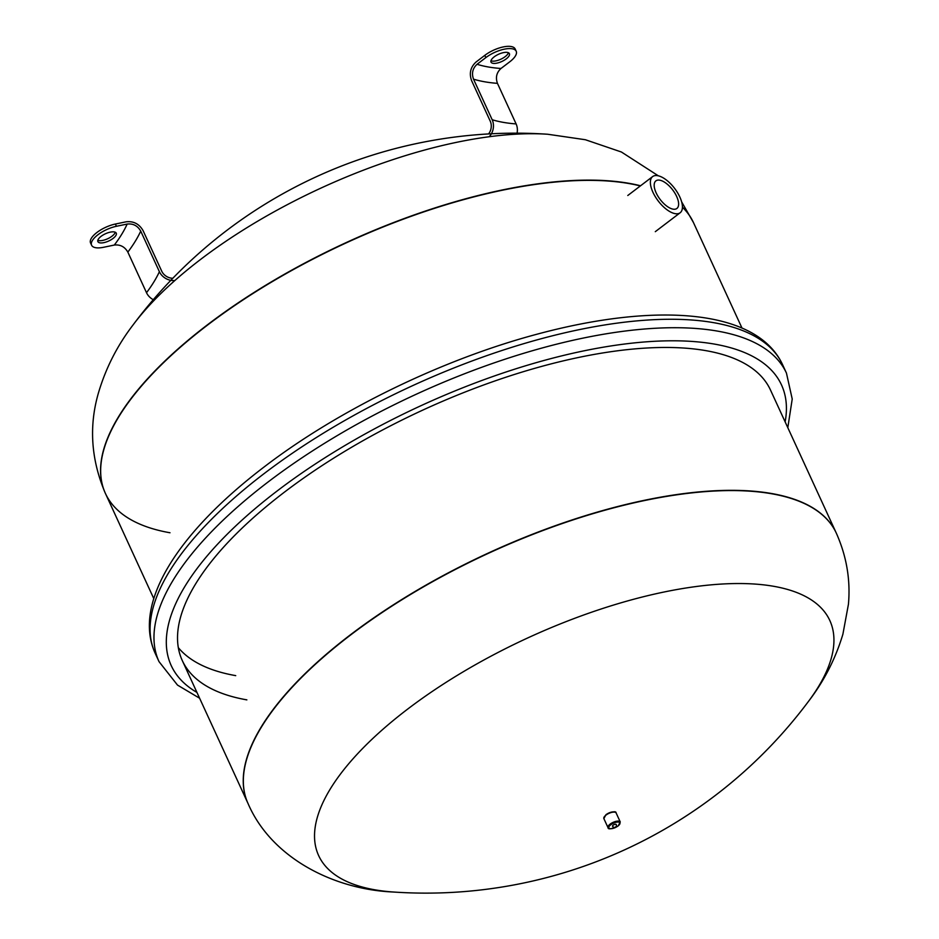 <?xml version="1.0" encoding="UTF-8"?>
<svg xmlns="http://www.w3.org/2000/svg" width="939" height="939" viewBox="0 0 939 939"><rect width="100%" height="100%" fill="white"/><g stroke="black" fill="none" stroke-linecap="round" stroke-linejoin="round"><path stroke-width="1.41" d="M836.238 532.976A323.72 127.011 155.3 0 0 836.18 532.859A323.72 127.011 155.3 0 0 771.588 493.515A323.72 127.011 155.3 0 0 415.648 591.124A323.72 127.011 155.3 0 0 247.978 803.397A323.72 127.011 155.3 0 0 248.037 803.526M98.302 239.21A10.118 3.967 -24.7 0 1 107.879 232.802A10.118 3.967 -24.7 0 1 116.26 233.165A10.118 3.967 -24.7 0 1 115.837 235.572A10.118 3.967 -24.7 0 1 106.26 241.98A10.118 3.967 -24.7 0 1 97.879 241.616A10.118 3.967 -24.7 0 1 98.302 239.21M97.82 240.278A10.118 3.967 155.3 0 0 106.706 239.175A10.118 3.967 155.3 0 0 114.793 233.318A10.118 3.967 155.3 0 0 115.274 232.25M114.3 245.056L103.548 247.286A20.235 7.935 -24.7 0 1 91.611 245.243A20.235 7.935 -24.7 0 1 97.973 234.727A20.235 7.935 -24.7 0 1 116.424 226.287L127.176 224.057A189.338 74.287 -24.7 0 1 114.3 245.056C120.239 244.386 124.758 246.746 127.845 252.11A200.136 78.524 155.3 0 0 140.733 231.123L159.395 271.7A13.169 10.446 31.5 0 0 174.9 280.479M127.845 252.11L146.507 292.698A13.169 10.446 31.5 0 0 153.28 299.705M91.611 245.243L90.567 242.99A20.235 7.935 155.3 0 1 96.94 232.473A20.235 7.935 155.3 0 1 115.391 224.034L126.143 221.804C133.561 220.97 139.207 223.916 143.08 230.63L161.743 271.207A10.458 8.298 31.5 0 0 172.846 278.261M140.733 231.123C137.634 225.747 133.115 223.4 127.176 224.057M640.551 185.769A323.72 127.011 155.3 0 0 628.895 183.305A323.72 127.011 155.3 0 0 207.988 324.401A323.72 127.011 155.3 0 0 105.297 493.186L105.414 493.433A323.72 127.011 -24.7 0 1 273.073 281.16A323.72 127.011 -24.7 0 1 629.013 183.551A323.72 127.011 -24.7 0 1 640.339 185.934A323.72 127.011 155.3 0 0 629.013 183.551A323.72 127.011 155.3 0 0 273.073 281.16A323.72 127.011 155.3 0 0 105.414 493.433A323.72 127.011 155.3 0 0 170.006 532.765M693.557 222.766A323.72 127.011 155.3 0 0 693.498 222.637L693.604 222.883A323.72 127.011 155.3 0 0 682.43 207.214A323.72 127.011 -24.7 0 1 693.604 222.883L741.986 328.051M246.863 699.872A323.72 127.011 -24.7 0 1 182.272 660.528A323.72 127.011 -24.7 0 1 349.93 448.255A323.72 127.011 -24.7 0 1 705.87 350.646A323.72 127.011 -24.7 0 1 770.473 389.99L836.18 532.859A323.72 127.011 155.3 0 0 771.588 493.515A323.72 127.011 155.3 0 0 415.648 591.124A323.72 127.011 155.3 0 0 247.978 803.397L248.096 803.643A323.72 127.011 155.3 0 1 350.775 634.858A323.72 127.011 155.3 0 1 771.694 493.761A323.72 127.011 155.3 0 1 836.297 533.106C846.567 556.123 850.617 579.844 848.433 604.258L842.905 634.177C835.557 658.638 824.102 681.033 808.514 701.351A281.324 110.379 155.3 0 0 773.689 586.3A281.324 110.379 155.3 0 0 407.89 708.922A281.324 110.379 155.3 0 0 374.79 889.796A281.324 110.379 155.3 0 0 393.911 892.05A477.482 477.482 0 0 0 808.514 701.351M616.242 824.524A2.019 0.798 155.3 0 0 615.831 824.278A2.019 0.798 155.3 0 0 613.202 825.158A2.019 0.798 155.3 0 0 612.568 826.214A2.019 2.019 0 0 0 616.007 826.602A2.019 2.019 0 0 0 616.242 824.524M675.141 213.658A22.724 10.329 52.7 0 0 680.165 212.754A22.724 10.329 52.7 0 0 677.512 192.659A22.724 10.329 52.7 0 0 657.664 175.675A22.724 10.329 52.7 0 0 652.64 176.579A22.724 10.329 52.7 0 0 655.281 196.674A22.724 10.329 52.7 0 0 675.141 213.658M659.741 180.182A17.336 7.876 -127.3 0 1 674.883 193.141A17.336 7.876 -127.3 0 1 676.89 208.458A17.336 7.876 -127.3 0 1 673.063 209.151A17.336 7.876 -127.3 0 1 657.922 196.192A17.336 7.876 -127.3 0 1 655.903 180.875A17.336 7.876 -127.3 0 1 659.741 180.182M507.377 52.42A10.118 3.967 -24.7 0 1 509.396 53.64A10.118 3.967 -24.7 0 1 504.161 60.272A10.118 3.967 -24.7 0 1 493.034 63.324A10.118 3.967 -24.7 0 1 491.015 62.103A10.118 3.967 -24.7 0 1 496.262 55.46A10.118 3.967 -24.7 0 1 507.377 52.42M490.956 60.765A10.118 3.967 155.3 0 0 492.001 61.07A10.118 3.967 155.3 0 0 501.731 58.781A10.118 3.967 155.3 0 0 508.422 52.725M477.059 64.286L485.85 57.596A20.235 7.935 -24.7 0 1 516.204 51.234A20.235 7.935 -24.7 0 1 509.783 61.786L500.992 68.477A189.338 74.287 -24.7 0 1 477.059 64.286C472.634 68.359 471.46 73.312 473.514 79.158A200.136 78.524 155.3 0 0 497.447 83.348L516.11 123.925A13.169 10.529 99.9 0 1 517.084 133.162M473.514 79.158L492.177 119.734A13.169 10.529 99.9 0 1 489.16 136.742M516.204 51.234L515.159 48.981A20.235 7.935 155.3 0 0 484.817 55.342L476.026 62.033C470.498 67.127 469.019 73.312 471.589 80.613L490.264 121.201A10.458 8.357 99.9 0 1 488.55 133.937M497.447 83.348C495.381 77.503 496.567 72.549 500.992 68.477M235.724 675.634A323.72 127.011 -24.7 0 1 178.328 647.664M146.507 292.698A200.136 78.524 155.3 0 0 159.395 271.7M115.391 224.034L116.424 226.287M133.068 324.929A477.482 477.482 0 0 1 547.672 134.242A281.324 110.379 155.3 0 0 201.005 259.117A281.324 110.379 155.3 0 0 133.068 324.929C117.434 345.329 105.943 367.806 98.607 392.373C88.736 425.883 90.966 459.488 105.297 493.186A323.72 127.011 155.3 0 0 105.356 493.304M681.644 201.862L693.498 222.637A323.72 127.011 155.3 0 0 682.43 207.085M617.991 825.991A6.068 2.383 -24.7 0 1 610.104 828.644A6.068 2.383 -24.7 0 1 610.808 824.735A6.068 2.383 -24.7 0 1 618.707 822.095A6.068 2.383 -24.7 0 1 617.991 825.991M610.15 824.102A6.749 2.641 155.3 0 0 608.014 827.623C608.049 829.653 611.43 829.102 618.144 825.968L620.268 821.989A6.749 2.641 155.3 0 0 618.93 821.167A6.749 2.641 155.3 0 0 610.15 824.102M608.014 827.623L603.871 818.608A6.749 2.641 -24.7 0 1 606.007 815.087A6.749 2.641 -24.7 0 1 614.775 812.153A6.749 2.641 -24.7 0 1 616.125 812.963L620.268 821.989M614.646 812.129A6.068 2.383 155.3 0 0 606.148 814.594M492.177 119.734A200.136 78.524 155.3 0 0 516.11 123.925M484.817 55.342L485.85 57.596M782.563 364.625C756.928 309.401 657.018 301.806 536.709 334.284C442.375 359.449 338.744 409.827 264.54 466.636C178.633 531.979 132.364 602.897 155.146 653.204A345.294 135.474 -24.7 0 1 264.681 473.174A345.294 135.474 -24.7 0 1 713.652 322.664A345.294 135.474 -24.7 0 1 782.563 364.625L786.448 373.088A345.294 135.474 -24.7 0 0 717.549 331.115A345.294 135.474 -24.7 0 0 268.566 481.625A345.294 135.474 -24.7 0 0 159.031 661.655L177.494 685.083L199.608 698.229M196.944 692.43A335.857 131.765 -24.7 0 1 277.78 490.487A335.857 131.765 -24.7 0 1 620.479 344.566A335.857 131.765 -24.7 0 1 785.133 421.881M393.911 892.05C333.615 889.644 271.336 857.73 248.096 803.643M547.672 134.242L585.384 139.735L621.418 152.012L658.333 175.816M105.414 493.433L153.785 598.601M182.272 660.528L247.978 803.397M603.871 818.608L605.995 814.618C612.709 811.484 616.09 810.932 616.125 812.963M680.165 212.754L655.293 231.675M652.64 176.579L627.78 195.5M787.809 427.691L792.223 399.028L786.448 373.088M159.031 661.655L155.146 653.204"/></g></svg>
